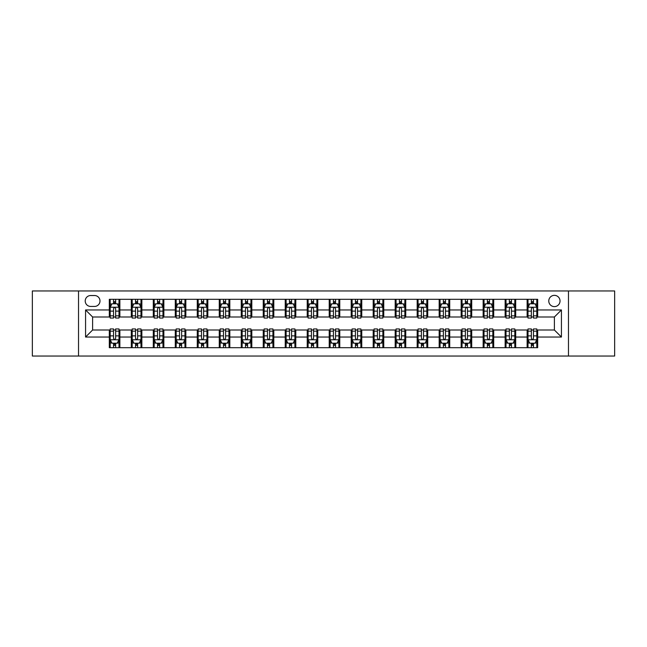 <?xml version="1.0" encoding="UTF-8"?>
<svg xmlns="http://www.w3.org/2000/svg" width="647" height="647" viewBox="0 0 647 647"><rect width="100%" height="100%" fill="white"/><g stroke="black" fill="none" stroke-linecap="round" stroke-linejoin="round"><path stroke-width="0.97" d="M554.398 295.356A5.629 5.629 0 0 0 548.769 300.984A5.629 5.629 0 0 0 554.398 306.613A5.629 5.629 0 0 0 560.027 300.984A5.629 5.629 0 0 0 554.398 295.356M568.47 356.044L614.65 356.044L614.65 290.956L568.47 290.956L568.47 356.044L78.53 356.044L78.53 290.956L32.35 290.956L32.35 356.044L78.53 356.044M90.669 306.435L94.535 306.435A5.451 5.451 0 0 0 99.994 300.984A5.451 5.451 0 0 0 94.535 295.525L90.669 295.525A5.451 5.451 0 0 0 85.218 300.984A5.451 5.451 0 0 0 90.669 306.435M568.47 290.956L78.53 290.956M109.319 337.047L85.566 337.047L85.566 309.953L109.319 309.953L109.319 316.99L92.602 316.99L92.602 330.01L109.319 330.01L109.319 347.69L537.681 347.69L537.681 330.01L554.398 330.01L554.398 316.99L537.681 316.99L537.681 309.953L561.434 309.953L561.434 337.047L537.681 337.047M537.681 309.953L537.681 299.31L109.319 299.31L109.319 309.953M527.127 299.31L527.127 316.99L528.009 316.99M531.349 316.99L533.46 316.99M536.808 316.99L537.681 316.99M527.127 316.99L514.818 316.99M505.137 299.31L505.137 316.99L506.019 316.99M509.359 316.99L511.47 316.99M505.137 316.99L492.828 316.99M483.147 299.31L483.147 316.99L484.029 316.99M487.369 316.99L489.48 316.99M483.147 316.99L470.838 316.99M461.157 299.31L461.157 316.99L462.039 316.99M465.379 316.99L467.49 316.99M461.157 316.99L448.84 316.99M439.167 299.31L439.167 316.99L440.049 316.99M443.389 316.99L445.5 316.99M439.167 316.99L426.85 316.99M417.178 299.31L417.178 316.99L418.059 316.99M421.399 316.99L423.51 316.99M417.178 316.99L404.86 316.99M395.188 299.31L395.188 316.99L396.069 316.99M399.409 316.99L401.52 316.99M395.188 316.99L382.87 316.99M373.198 299.31L373.198 316.99L374.079 316.99M377.419 316.99L379.53 316.99M373.198 316.99L360.88 316.99M351.208 299.31L351.208 316.99L352.089 316.99M355.429 316.99L357.54 316.99M351.208 316.99L338.891 316.99M329.218 299.31L329.218 316.99L330.099 316.99M333.44 316.99L335.55 316.99M329.218 316.99L316.901 316.99M307.228 299.31L307.228 316.99L308.109 316.99M311.45 316.99L313.56 316.99M307.228 316.99L294.911 316.99M285.238 299.31L285.238 316.99L286.12 316.99M289.46 316.99L291.571 316.99M285.238 316.99L272.921 316.99M263.248 299.31L263.248 316.99L264.13 316.99M267.47 316.99L269.581 316.99M263.248 316.99L250.931 316.99M241.258 299.31L241.258 316.99L242.14 316.99M245.48 316.99L247.591 316.99M241.258 316.99L228.941 316.99M219.268 299.31L219.268 316.99L220.15 316.99M223.49 316.99L225.601 316.99M219.268 316.99L206.951 316.99M197.278 299.31L197.278 316.99L198.16 316.99M201.5 316.99L203.611 316.99M197.278 316.99L184.961 316.99M175.288 299.31L175.288 316.99L176.162 316.99M179.51 316.99L181.621 316.99M175.288 316.99L162.971 316.99M153.299 299.31L153.299 316.99L154.172 316.99M157.52 316.99L159.631 316.99M153.299 316.99L140.981 316.99M131.309 299.31L131.309 316.99L132.182 316.99M135.53 316.99L137.641 316.99M131.309 316.99L118.991 316.99M109.319 316.99L110.192 316.99M113.54 316.99L115.651 316.99M109.319 330.01L110.192 330.01M113.54 330.01L115.651 330.01M118.991 330.01L119.873 330.01L119.873 347.69M132.182 330.01L119.873 330.01M135.53 330.01L137.641 330.01M140.981 330.01L141.863 330.01L141.863 347.69M154.172 330.01L141.863 330.01M157.52 330.01L159.631 330.01M162.971 330.01L163.853 330.01L163.853 347.69M176.162 330.01L163.853 330.01M179.51 330.01L181.621 330.01M184.961 330.01L185.843 330.01L185.843 347.69M198.16 330.01L185.843 330.01M201.5 330.01L203.611 330.01M206.951 330.01L207.833 330.01L207.833 347.69M220.15 330.01L207.833 330.01M223.49 330.01L225.601 330.01M228.941 330.01L229.822 330.01L229.822 347.69M242.14 330.01L229.822 330.01M245.48 330.01L247.591 330.01M250.931 330.01L251.812 330.01L251.812 347.69M264.13 330.01L251.812 330.01M267.47 330.01L269.581 330.01M272.921 330.01L273.802 330.01L273.802 347.69M286.12 330.01L273.802 330.01M289.46 330.01L291.571 330.01M294.911 330.01L295.792 330.01L295.792 347.69M308.109 330.01L295.792 330.01M311.45 330.01L313.56 330.01M316.901 330.01L317.782 330.01L317.782 347.69M330.099 330.01L317.782 330.01M333.44 330.01L335.55 330.01M338.891 330.01L339.772 330.01L339.772 347.69M352.089 330.01L339.772 330.01M355.429 330.01L357.54 330.01M360.88 330.01L361.762 330.01L361.762 347.69M374.079 330.01L361.762 330.01M377.419 330.01L379.53 330.01M382.87 330.01L383.752 330.01L383.752 347.69M396.069 330.01L383.752 330.01M399.409 330.01L401.52 330.01M404.86 330.01L405.742 330.01L405.742 347.69M418.059 330.01L405.742 330.01M421.399 330.01L423.51 330.01M426.85 330.01L427.732 330.01L427.732 347.69M440.049 330.01L427.732 330.01M443.389 330.01L445.5 330.01M448.84 330.01L449.722 330.01L449.722 347.69M462.039 330.01L449.722 330.01M465.379 330.01L467.49 330.01M470.838 330.01L471.712 330.01L471.712 347.69M484.029 330.01L471.712 330.01M487.369 330.01L489.48 330.01M492.828 330.01L493.701 330.01L493.701 347.69M506.019 330.01L493.701 330.01M509.359 330.01L511.47 330.01M514.818 330.01L515.691 330.01L515.691 347.69M528.009 330.01L515.691 330.01M531.349 330.01L533.46 330.01M536.808 330.01L537.681 330.01M119.873 299.31L119.873 316.99M109.319 303.71L110.192 303.71M113.54 303.71L115.651 303.71M118.991 303.71L119.873 303.71M109.319 343.29L110.192 343.29M113.54 343.29L115.651 343.29M118.991 343.29L119.873 343.29M131.309 330.01L131.309 347.69M141.863 299.31L141.863 316.99M131.309 303.71L132.182 303.71M135.53 303.71L137.641 303.71M140.981 303.71L141.863 303.71M131.309 343.29L132.182 343.29M135.53 343.29L137.641 343.29M140.981 343.29L141.863 343.29M153.299 330.01L153.299 347.69M153.299 343.29L154.172 343.29M157.52 343.29L159.631 343.29M162.971 343.29L163.853 343.29M163.853 299.31L163.853 316.99M153.299 303.71L154.172 303.71M157.52 303.71L159.631 303.71M162.971 303.71L163.853 303.71M175.288 330.01L175.288 347.69M175.288 343.29L176.162 343.29M179.51 343.29L181.621 343.29M184.961 343.29L185.843 343.29M185.843 299.31L185.843 316.99M175.288 303.71L176.162 303.71M179.51 303.71L181.621 303.71M184.961 303.71L185.843 303.71M197.278 330.01L197.278 347.69M197.278 343.29L198.16 343.29M201.5 343.29L203.611 343.29M206.951 343.29L207.833 343.29M207.833 299.31L207.833 316.99M197.278 303.71L198.16 303.71M201.5 303.71L203.611 303.71M206.951 303.71L207.833 303.71M219.268 330.01L219.268 347.69M219.268 343.29L220.15 343.29M223.49 343.29L225.601 343.29M228.941 343.29L229.822 343.29M229.822 299.31L229.822 316.99M219.268 303.71L220.15 303.71M223.49 303.71L225.601 303.71M228.941 303.71L229.822 303.71M241.258 330.01L241.258 347.69M241.258 343.29L242.14 343.29M245.48 343.29L247.591 343.29M250.931 343.29L251.812 343.29M251.812 299.31L251.812 316.99M241.258 303.71L242.14 303.71M245.48 303.71L247.591 303.71M250.931 303.71L251.812 303.71M263.248 330.01L263.248 347.69M263.248 343.29L264.13 343.29M267.47 343.29L269.581 343.29M272.921 343.29L273.802 343.29M273.802 299.31L273.802 316.99M263.248 303.71L264.13 303.71M267.47 303.71L269.581 303.71M272.921 303.71L273.802 303.71M285.238 330.01L285.238 347.69M285.238 343.29L286.12 343.29M289.46 343.29L291.571 343.29M294.911 343.29L295.792 343.29M295.792 299.31L295.792 316.99M285.238 303.71L286.12 303.71M289.46 303.71L291.571 303.71M294.911 303.71L295.792 303.71M307.228 330.01L307.228 347.69M307.228 343.29L308.109 343.29M311.45 343.29L313.56 343.29M316.901 343.29L317.782 343.29M317.782 299.31L317.782 316.99M307.228 303.71L308.109 303.71M311.45 303.71L313.56 303.71M316.901 303.71L317.782 303.71M329.218 330.01L329.218 347.69M329.218 343.29L330.099 343.29M333.44 343.29L335.55 343.29M338.891 343.29L339.772 343.29M339.772 299.31L339.772 316.99M329.218 303.71L330.099 303.71M333.44 303.71L335.55 303.71M338.891 303.71L339.772 303.71M351.208 330.01L351.208 347.69M351.208 343.29L352.089 343.29M355.429 343.29L357.54 343.29M360.88 343.29L361.762 343.29M361.762 299.31L361.762 316.99M351.208 303.71L352.089 303.71M355.429 303.71L357.54 303.71M360.88 303.71L361.762 303.71M373.198 330.01L373.198 347.69M373.198 343.29L374.079 343.29M377.419 343.29L379.53 343.29M382.87 343.29L383.752 343.29M383.752 299.31L383.752 316.99M373.198 303.71L374.079 303.71M377.419 303.71L379.53 303.71M382.87 303.71L383.752 303.71M395.188 330.01L395.188 347.69M395.188 343.29L396.069 343.29M399.409 343.29L401.52 343.29M404.86 343.29L405.742 343.29M405.742 299.31L405.742 316.99M395.188 303.71L396.069 303.71M399.409 303.71L401.52 303.71M404.86 303.71L405.742 303.71M417.178 330.01L417.178 347.69M417.178 343.29L418.059 343.29M421.399 343.29L423.51 343.29M426.85 343.29L427.732 343.29M427.732 299.31L427.732 316.99M417.178 303.71L418.059 303.71M421.399 303.71L423.51 303.71M426.85 303.71L427.732 303.71M439.167 330.01L439.167 347.69M439.167 343.29L440.049 343.29M443.389 343.29L445.5 343.29M448.84 343.29L449.722 343.29M449.722 299.31L449.722 316.99M439.167 303.71L440.049 303.71M443.389 303.71L445.5 303.71M448.84 303.71L449.722 303.71M461.157 330.01L461.157 347.69M461.157 343.29L462.039 343.29M465.379 343.29L467.49 343.29M470.838 343.29L471.712 343.29M471.712 299.31L471.712 316.99M461.157 303.71L462.039 303.71M465.379 303.71L467.49 303.71M470.838 303.71L471.712 303.71M483.147 330.01L483.147 347.69M483.147 343.29L484.029 343.29M487.369 343.29L489.48 343.29M492.828 343.29L493.701 343.29M493.701 299.31L493.701 316.99M483.147 303.71L484.029 303.71M487.369 303.71L489.48 303.71M492.828 303.71L493.701 303.71M505.137 330.01L505.137 347.69M505.137 343.29L506.019 343.29M509.359 343.29L511.47 343.29M514.818 343.29L515.691 343.29M515.691 299.31L515.691 316.99M505.137 303.71L506.019 303.71M509.359 303.71L511.47 303.71M514.818 303.71L515.691 303.71M527.127 330.01L527.127 347.69M527.127 343.29L528.009 343.29M531.349 343.29L533.46 343.29M536.808 343.29L537.681 343.29M527.127 303.71L528.009 303.71M531.349 303.71L533.46 303.71M536.808 303.71L537.681 303.71M92.602 316.99L85.566 309.953M92.602 330.01L85.566 337.047M561.434 309.953L554.398 316.99M561.434 337.047L554.398 330.01M115.651 301.599L113.54 301.599M118.991 315.841L115.651 315.841L115.651 318.049L118.991 318.049L118.991 307.317L117.228 303.799L111.955 303.799L110.192 307.317L110.192 318.049L113.54 318.049L113.54 315.841L110.192 315.841M110.192 307.317L110.192 299.31M118.991 307.317L118.991 299.31M113.54 303.799L113.54 299.31M115.651 299.31L115.651 303.799M115.651 315.841L115.651 308.635C114.948 307.276 114.244 307.276 113.54 308.635L113.54 315.841M113.54 345.401L115.651 345.401M110.192 331.159L113.54 331.159L113.54 328.951L110.192 328.951L110.192 339.683L111.955 343.201L117.228 343.201L118.991 339.683L118.991 328.951L115.651 328.951L115.651 331.159L118.991 331.159M118.991 339.683L118.991 347.69M110.192 339.683L110.192 347.69M115.651 343.201L115.651 347.69M113.54 347.69L113.54 343.201M113.54 331.159L113.54 338.365C114.244 339.724 114.948 339.724 115.651 338.365L115.651 331.159M137.641 301.599L135.53 301.599M140.981 315.841L137.641 315.841L137.641 318.049L140.981 318.049L140.981 307.317L139.226 303.799L133.945 303.799L132.182 307.317L132.182 318.049L135.53 318.049L135.53 315.841L132.182 315.841M132.182 307.317L132.182 299.31M140.981 307.317L140.981 299.31M135.53 303.799L135.53 299.31M137.641 299.31L137.641 303.799M137.641 315.841L137.641 308.635C136.938 307.276 136.234 307.276 135.53 308.635L135.53 315.841M159.631 301.599L157.52 301.599M162.971 315.841L159.631 315.841L159.631 318.049L162.971 318.049L162.971 307.317L161.216 303.799L155.935 303.799L154.172 307.317L154.172 318.049L157.52 318.049L157.52 315.841L154.172 315.841M154.172 307.317L154.172 299.31M162.971 307.317L162.971 299.31M157.52 303.799L157.52 299.31M159.631 299.31L159.631 303.799M159.631 315.841L159.631 308.635C158.927 307.276 158.224 307.276 157.52 308.635L157.52 315.841M181.621 301.599L179.51 301.599M184.961 315.841L181.621 315.841L181.621 318.049L184.961 318.049L184.961 307.317L183.206 303.799L177.925 303.799L176.162 307.317L176.162 318.049L179.51 318.049L179.51 315.841L176.162 315.841M176.162 307.317L176.162 299.31M184.961 307.317L184.961 299.31M179.51 303.799L179.51 299.31M181.621 299.31L181.621 303.799M181.621 315.841L181.621 308.635C180.917 307.276 180.214 307.276 179.51 308.635L179.51 315.841M135.53 345.401L137.641 345.401M132.182 331.159L135.53 331.159L135.53 328.951L132.182 328.951L132.182 339.683L133.945 343.201L139.226 343.201L140.981 339.683L140.981 328.951L137.641 328.951L137.641 331.159L140.981 331.159M140.981 339.683L140.981 347.69M132.182 339.683L132.182 347.69M137.641 343.201L137.641 347.69M135.53 347.69L135.53 343.201M135.53 331.159L135.53 338.365C136.234 339.724 136.938 339.724 137.641 338.365L137.641 331.159M157.52 345.401L159.631 345.401M154.172 331.159L157.52 331.159L157.52 328.951L154.172 328.951L154.172 339.683L155.935 343.201L161.216 343.201L162.971 339.683L162.971 328.951L159.631 328.951L159.631 331.159L162.971 331.159M162.971 339.683L162.971 347.69M154.172 339.683L154.172 347.69M159.631 343.201L159.631 347.69M157.52 347.69L157.52 343.201M157.52 331.159L157.52 338.365C158.224 339.724 158.927 339.724 159.631 338.365L159.631 331.159M179.51 345.401L181.621 345.401M176.162 331.159L179.51 331.159L179.51 328.951L176.162 328.951L176.162 339.683L177.925 343.201L183.206 343.201L184.961 339.683L184.961 328.951L181.621 328.951L181.621 331.159L184.961 331.159M184.961 339.683L184.961 347.69M176.162 339.683L176.162 347.69M181.621 343.201L181.621 347.69M179.51 347.69L179.51 343.201M179.51 331.159L179.51 338.365C180.214 339.724 180.917 339.724 181.621 338.365L181.621 331.159M203.611 301.599L201.5 301.599M206.951 315.841L203.611 315.841L203.611 318.049L206.951 318.049L206.951 307.317L205.196 303.799L199.915 303.799L198.16 307.317L198.16 318.049L201.5 318.049L201.5 315.841L198.16 315.841M198.16 307.317L198.16 299.31M206.951 307.317L206.951 299.31M201.5 303.799L201.5 299.31M203.611 299.31L203.611 303.799M203.611 315.841L203.611 308.635C202.907 307.276 202.204 307.276 201.5 308.635L201.5 315.841M201.5 345.401L203.611 345.401M198.16 331.159L201.5 331.159L201.5 328.951L198.16 328.951L198.16 339.683L199.915 343.201L205.196 343.201L206.951 339.683L206.951 328.951L203.611 328.951L203.611 331.159L206.951 331.159M206.951 339.683L206.951 347.69M198.16 339.683L198.16 347.69M203.611 343.201L203.611 347.69M201.5 347.69L201.5 343.201M201.5 331.159L201.5 338.365C202.204 339.724 202.907 339.724 203.611 338.365L203.611 331.159M225.601 301.599L223.49 301.599M228.941 315.841L225.601 315.841L225.601 318.049L228.941 318.049L228.941 307.317L227.186 303.799L221.905 303.799L220.15 307.317L220.15 318.049L223.49 318.049L223.49 315.841L220.15 315.841M220.15 307.317L220.15 299.31M228.941 307.317L228.941 299.31M223.49 303.799L223.49 299.31M225.601 299.31L225.601 303.799M225.601 315.841L225.601 308.635C224.897 307.276 224.194 307.276 223.49 308.635L223.49 315.841M247.591 301.599L245.48 301.599M250.931 315.841L247.591 315.841L247.591 318.049L250.931 318.049L250.931 307.317L249.176 303.799L243.895 303.799L242.14 307.317L242.14 318.049L245.48 318.049L245.48 315.841L242.14 315.841M242.14 307.317L242.14 299.31M250.931 307.317L250.931 299.31M245.48 303.799L245.48 299.31M247.591 299.31L247.591 303.799M247.591 315.841L247.591 308.635C246.887 307.276 246.183 307.276 245.48 308.635L245.48 315.841M269.581 301.599L267.47 301.599M272.921 315.841L269.581 315.841L269.581 318.049L272.921 318.049L272.921 307.317L271.166 303.799L265.885 303.799L264.13 307.317L264.13 318.049L267.47 318.049L267.47 315.841L264.13 315.841M264.13 307.317L264.13 299.31M272.921 307.317L272.921 299.31M267.47 303.799L267.47 299.31M269.581 299.31L269.581 303.799M269.581 315.841L269.581 308.635C268.877 307.276 268.173 307.276 267.47 308.635L267.47 315.841M291.571 301.599L289.46 301.599M294.911 315.841L291.571 315.841L291.571 318.049L294.911 318.049L294.911 307.317L293.156 303.799L287.875 303.799L286.12 307.317L286.12 318.049L289.46 318.049L289.46 315.841L286.12 315.841M286.12 307.317L286.12 299.31M294.911 307.317L294.911 299.31M289.46 303.799L289.46 299.31M291.571 299.31L291.571 303.799M291.571 315.841L291.571 308.635C290.867 307.276 290.163 307.276 289.46 308.635L289.46 315.841M313.56 301.599L311.45 301.599M316.901 315.841L313.56 315.841L313.56 318.049L316.901 318.049L316.901 307.317L315.146 303.799L309.864 303.799L308.109 307.317L308.109 318.049L311.45 318.049L311.45 315.841L308.109 315.841M308.109 307.317L308.109 299.31M316.901 307.317L316.901 299.31M311.45 303.799L311.45 299.31M313.56 299.31L313.56 303.799M313.56 315.841L313.56 308.635C312.857 307.276 312.153 307.276 311.45 308.635L311.45 315.841M223.49 345.401L225.601 345.401M220.15 331.159L223.49 331.159L223.49 328.951L220.15 328.951L220.15 339.683L221.905 343.201L227.186 343.201L228.941 339.683L228.941 328.951L225.601 328.951L225.601 331.159L228.941 331.159M228.941 339.683L228.941 347.69M220.15 339.683L220.15 347.69M225.601 343.201L225.601 347.69M223.49 347.69L223.49 343.201M223.49 331.159L223.49 338.365C224.194 339.724 224.897 339.724 225.601 338.365L225.601 331.159M245.48 345.401L247.591 345.401M242.14 331.159L245.48 331.159L245.48 328.951L242.14 328.951L242.14 339.683L243.895 343.201L249.176 343.201L250.931 339.683L250.931 328.951L247.591 328.951L247.591 331.159L250.931 331.159M250.931 339.683L250.931 347.69M242.14 339.683L242.14 347.69M247.591 343.201L247.591 347.69M245.48 347.69L245.48 343.201M245.48 331.159L245.48 338.365C246.183 339.724 246.887 339.724 247.591 338.365L247.591 331.159M267.47 345.401L269.581 345.401M264.13 331.159L267.47 331.159L267.47 328.951L264.13 328.951L264.13 339.683L265.885 343.201L271.166 343.201L272.921 339.683L272.921 328.951L269.581 328.951L269.581 331.159L272.921 331.159M272.921 339.683L272.921 347.69M264.13 339.683L264.13 347.69M269.581 343.201L269.581 347.69M267.47 347.69L267.47 343.201M267.47 331.159L267.47 338.365C268.173 339.724 268.877 339.724 269.581 338.365L269.581 331.159M289.46 345.401L291.571 345.401M286.12 331.159L289.46 331.159L289.46 328.951L286.12 328.951L286.12 339.683L287.875 343.201L293.156 343.201L294.911 339.683L294.911 328.951L291.571 328.951L291.571 331.159L294.911 331.159M294.911 339.683L294.911 347.69M286.12 339.683L286.12 347.69M291.571 343.201L291.571 347.69M289.46 347.69L289.46 343.201M289.46 331.159L289.46 338.365C290.163 339.724 290.867 339.724 291.571 338.365L291.571 331.159M311.45 345.401L313.56 345.401M308.109 331.159L311.45 331.159L311.45 328.951L308.109 328.951L308.109 339.683L309.864 343.201L315.146 343.201L316.901 339.683L316.901 328.951L313.56 328.951L313.56 331.159L316.901 331.159M316.901 339.683L316.901 347.69M308.109 339.683L308.109 347.69M313.56 343.201L313.56 347.69M311.45 347.69L311.45 343.201M311.45 331.159L311.45 338.365C312.153 339.724 312.857 339.724 313.56 338.365L313.56 331.159M335.55 301.599L333.44 301.599M338.891 315.841L335.55 315.841L335.55 318.049L338.891 318.049L338.891 307.317L337.136 303.799L331.854 303.799L330.099 307.317L330.099 318.049L333.44 318.049L333.44 315.841L330.099 315.841M330.099 307.317L330.099 299.31M338.891 307.317L338.891 299.31M333.44 303.799L333.44 299.31M335.55 299.31L335.55 303.799M335.55 315.841L335.55 308.635C334.847 307.276 334.143 307.276 333.44 308.635L333.44 315.841M333.44 345.401L335.55 345.401M330.099 331.159L333.44 331.159L333.44 328.951L330.099 328.951L330.099 339.683L331.854 343.201L337.136 343.201L338.891 339.683L338.891 328.951L335.55 328.951L335.55 331.159L338.891 331.159M338.891 339.683L338.891 347.69M330.099 339.683L330.099 347.69M335.55 343.201L335.55 347.69M333.44 347.69L333.44 343.201M333.44 331.159L333.44 338.365C334.143 339.724 334.847 339.724 335.55 338.365L335.55 331.159M357.54 301.599L355.429 301.599M360.88 315.841L357.54 315.841L357.54 318.049L360.88 318.049L360.88 307.317L359.125 303.799L353.844 303.799L352.089 307.317L352.089 318.049L355.429 318.049L355.429 315.841L352.089 315.841M352.089 307.317L352.089 299.31M360.88 307.317L360.88 299.31M355.429 303.799L355.429 299.31M357.54 299.31L357.54 303.799M357.54 315.841L357.54 308.635C356.837 307.276 356.133 307.276 355.429 308.635L355.429 315.841M355.429 345.401L357.54 345.401M352.089 331.159L355.429 331.159L355.429 328.951L352.089 328.951L352.089 339.683L353.844 343.201L359.125 343.201L360.88 339.683L360.88 328.951L357.54 328.951L357.54 331.159L360.88 331.159M360.88 339.683L360.88 347.69M352.089 339.683L352.089 347.69M357.54 343.201L357.54 347.69M355.429 347.69L355.429 343.201M355.429 331.159L355.429 338.365C356.133 339.724 356.837 339.724 357.54 338.365L357.54 331.159M379.53 301.599L377.419 301.599M382.87 315.841L379.53 315.841L379.53 318.049L382.87 318.049L382.87 307.317L381.115 303.799L375.834 303.799L374.079 307.317L374.079 318.049L377.419 318.049L377.419 315.841L374.079 315.841M374.079 307.317L374.079 299.31M382.87 307.317L382.87 299.31M377.419 303.799L377.419 299.31M379.53 299.31L379.53 303.799M379.53 315.841L379.53 308.635C378.827 307.276 378.123 307.276 377.419 308.635L377.419 315.841M377.419 345.401L379.53 345.401M374.079 331.159L377.419 331.159L377.419 328.951L374.079 328.951L374.079 339.683L375.834 343.201L381.115 343.201L382.87 339.683L382.87 328.951L379.53 328.951L379.53 331.159L382.87 331.159M382.87 339.683L382.87 347.69M374.079 339.683L374.079 347.69M379.53 343.201L379.53 347.69M377.419 347.69L377.419 343.201M377.419 331.159L377.419 338.365C378.123 339.724 378.827 339.724 379.53 338.365L379.53 331.159M401.52 301.599L399.409 301.599M404.86 315.841L401.52 315.841L401.52 318.049L404.86 318.049L404.86 307.317L403.105 303.799L397.824 303.799L396.069 307.317L396.069 318.049L399.409 318.049L399.409 315.841L396.069 315.841M396.069 307.317L396.069 299.31M404.86 307.317L404.86 299.31M399.409 303.799L399.409 299.31M401.52 299.31L401.52 303.799M401.52 315.841L401.52 308.635C400.817 307.276 400.113 307.276 399.409 308.635L399.409 315.841M399.409 345.401L401.52 345.401M396.069 331.159L399.409 331.159L399.409 328.951L396.069 328.951L396.069 339.683L397.824 343.201L403.105 343.201L404.86 339.683L404.86 328.951L401.52 328.951L401.52 331.159L404.86 331.159M404.86 339.683L404.86 347.69M396.069 339.683L396.069 347.69M401.52 343.201L401.52 347.69M399.409 347.69L399.409 343.201M399.409 331.159L399.409 338.365C400.113 339.724 400.817 339.724 401.52 338.365L401.52 331.159M423.51 301.599L421.399 301.599M426.85 315.841L423.51 315.841L423.51 318.049L426.85 318.049L426.85 307.317L425.095 303.799L419.814 303.799L418.059 307.317L418.059 318.049L421.399 318.049L421.399 315.841L418.059 315.841M418.059 307.317L418.059 299.31M426.85 307.317L426.85 299.31M421.399 303.799L421.399 299.31M423.51 299.31L423.51 303.799M423.51 315.841L423.51 308.635C422.806 307.276 422.103 307.276 421.399 308.635L421.399 315.841M421.399 345.401L423.51 345.401M418.059 331.159L421.399 331.159L421.399 328.951L418.059 328.951L418.059 339.683L419.814 343.201L425.095 343.201L426.85 339.683L426.85 328.951L423.51 328.951L423.51 331.159L426.85 331.159M426.85 339.683L426.85 347.69M418.059 339.683L418.059 347.69M423.51 343.201L423.51 347.69M421.399 347.69L421.399 343.201M421.399 331.159L421.399 338.365C422.103 339.724 422.806 339.724 423.51 338.365L423.51 331.159M445.5 301.599L443.389 301.599M448.84 315.841L445.5 315.841L445.5 318.049L448.84 318.049L448.84 307.317L447.085 303.799L441.804 303.799L440.049 307.317L440.049 318.049L443.389 318.049L443.389 315.841L440.049 315.841M440.049 307.317L440.049 299.31M448.84 307.317L448.84 299.31M443.389 303.799L443.389 299.31M445.5 299.31L445.5 303.799M445.5 315.841L445.5 308.635C444.796 307.276 444.093 307.276 443.389 308.635L443.389 315.841M443.389 345.401L445.5 345.401M440.049 331.159L443.389 331.159L443.389 328.951L440.049 328.951L440.049 339.683L441.804 343.201L447.085 343.201L448.84 339.683L448.84 328.951L445.5 328.951L445.5 331.159L448.84 331.159M448.84 339.683L448.84 347.69M440.049 339.683L440.049 347.69M445.5 343.201L445.5 347.69M443.389 347.69L443.389 343.201M443.389 331.159L443.389 338.365C444.093 339.724 444.796 339.724 445.5 338.365L445.5 331.159M465.379 345.401L467.49 345.401M462.039 331.159L465.379 331.159L465.379 328.951L462.039 328.951L462.039 339.683L463.794 343.201L469.075 343.201L470.838 339.683L470.838 328.951L467.49 328.951L467.49 331.159L470.838 331.159M470.838 339.683L470.838 347.69M462.039 339.683L462.039 347.69M467.49 343.201L467.49 347.69M465.379 347.69L465.379 343.201M465.379 331.159L465.379 338.365C466.083 339.724 466.786 339.724 467.49 338.365L467.49 331.159M467.49 301.599L465.379 301.599M470.838 315.841L467.49 315.841L467.49 318.049L470.838 318.049L470.838 307.317L469.075 303.799L463.794 303.799L462.039 307.317L462.039 318.049L465.379 318.049L465.379 315.841L462.039 315.841M462.039 307.317L462.039 299.31M470.838 307.317L470.838 299.31M465.379 303.799L465.379 299.31M467.49 299.31L467.49 303.799M467.49 315.841L467.49 308.635C466.786 307.276 466.083 307.276 465.379 308.635L465.379 315.841M489.48 301.599L487.369 301.599M492.828 315.841L489.48 315.841L489.48 318.049L492.828 318.049L492.828 307.317L491.065 303.799L485.784 303.799L484.029 307.317L484.029 318.049L487.369 318.049L487.369 315.841L484.029 315.841M484.029 307.317L484.029 299.31M492.828 307.317L492.828 299.31M487.369 303.799L487.369 299.31M489.48 299.31L489.48 303.799M489.48 315.841L489.48 308.635C488.776 307.276 488.073 307.276 487.369 308.635L487.369 315.841M487.369 345.401L489.48 345.401M484.029 331.159L487.369 331.159L487.369 328.951L484.029 328.951L484.029 339.683L485.784 343.201L491.065 343.201L492.828 339.683L492.828 328.951L489.48 328.951L489.48 331.159L492.828 331.159M492.828 339.683L492.828 347.69M484.029 339.683L484.029 347.69M489.48 343.201L489.48 347.69M487.369 347.69L487.369 343.201M487.369 331.159L487.369 338.365C488.073 339.724 488.776 339.724 489.48 338.365L489.48 331.159M511.47 301.599L509.359 301.599M514.818 315.841L511.47 315.841L511.47 318.049L514.818 318.049L514.818 307.317L513.055 303.799L507.774 303.799L506.019 307.317L506.019 318.049L509.359 318.049L509.359 315.841L506.019 315.841M506.019 307.317L506.019 299.31M514.818 307.317L514.818 299.31M509.359 303.799L509.359 299.31M511.47 299.31L511.47 303.799M511.47 315.841L511.47 308.635C510.766 307.276 510.062 307.276 509.359 308.635L509.359 315.841M509.359 345.401L511.47 345.401M506.019 331.159L509.359 331.159L509.359 328.951L506.019 328.951L506.019 339.683L507.774 343.201L513.055 343.201L514.818 339.683L514.818 328.951L511.47 328.951L511.47 331.159L514.818 331.159M514.818 339.683L514.818 347.69M506.019 339.683L506.019 347.69M511.47 343.201L511.47 347.69M509.359 347.69L509.359 343.201M509.359 331.159L509.359 338.365C510.062 339.724 510.766 339.724 511.47 338.365L511.47 331.159M533.46 301.599L531.349 301.599M536.808 315.841L533.46 315.841L533.46 318.049L536.808 318.049L536.808 307.317L535.045 303.799L529.772 303.799L528.009 307.317L528.009 318.049L531.349 318.049L531.349 315.841L528.009 315.841M528.009 307.317L528.009 299.31M536.808 307.317L536.808 299.31M531.349 303.799L531.349 299.31M533.46 299.31L533.46 303.799M533.46 315.841L533.46 308.635C532.756 307.276 532.052 307.276 531.349 308.635L531.349 315.841M531.349 345.401L533.46 345.401M528.009 331.159L531.349 331.159L531.349 328.951L528.009 328.951L528.009 339.683L529.772 343.201L535.045 343.201L536.808 339.683L536.808 328.951L533.46 328.951L533.46 331.159L536.808 331.159M536.808 339.683L536.808 347.69M528.009 339.683L528.009 347.69M533.46 343.201L533.46 347.69M531.349 347.69L531.349 343.201M531.349 331.159L531.349 338.365C532.052 339.724 532.756 339.724 533.46 338.365L533.46 331.159M131.309 337.047L119.873 337.047M131.309 309.953L119.873 309.953M153.299 309.953L141.863 309.953M153.299 337.047L141.863 337.047M175.288 309.953L163.853 309.953M175.288 337.047L163.853 337.047M197.278 309.953L185.843 309.953M197.278 337.047L185.843 337.047M219.268 309.953L207.833 309.953M219.268 337.047L207.833 337.047M241.258 309.953L229.822 309.953M241.258 337.047L229.822 337.047M263.248 309.953L251.812 309.953M263.248 337.047L251.812 337.047M285.238 309.953L273.802 309.953M285.238 337.047L273.802 337.047M307.228 309.953L295.792 309.953M307.228 337.047L295.792 337.047M329.218 309.953L317.782 309.953M329.218 337.047L317.782 337.047M351.208 309.953L339.772 309.953M351.208 337.047L339.772 337.047M373.198 309.953L361.762 309.953M373.198 337.047L361.762 337.047M395.188 309.953L383.752 309.953M395.188 337.047L383.752 337.047M417.178 309.953L405.742 309.953M417.178 337.047L405.742 337.047M439.167 309.953L427.732 309.953M439.167 337.047L427.732 337.047M461.157 309.953L449.722 309.953M461.157 337.047L449.722 337.047M483.147 309.953L471.712 309.953M483.147 337.047L471.712 337.047M505.137 309.953L493.701 309.953M505.137 337.047L493.701 337.047M527.127 309.953L515.691 309.953M527.127 337.047L515.691 337.047M118.951 307.228L110.241 307.228M110.192 304.009L111.85 304.009M117.342 304.009L118.991 304.009M113.54 311.126L110.192 311.126M118.991 311.126L115.651 311.126M115.651 302.715L113.54 302.715M110.241 339.772L118.951 339.772M118.991 342.991L117.342 342.991M111.85 342.991L110.192 342.991M115.651 335.874L118.991 335.874M110.192 335.874L113.54 335.874M113.54 344.285L115.651 344.285M140.941 307.228L132.231 307.228M132.182 304.009L133.84 304.009M139.331 304.009L140.981 304.009M135.53 311.126L132.182 311.126M140.981 311.126L137.641 311.126M137.641 302.715L135.53 302.715M162.931 307.228L154.221 307.228M154.172 304.009L155.83 304.009M161.321 304.009L162.971 304.009M157.52 311.126L154.172 311.126M162.971 311.126L159.631 311.126M159.631 302.715L157.52 302.715M184.921 307.228L176.21 307.228M176.162 304.009L177.82 304.009M183.311 304.009L184.961 304.009M179.51 311.126L176.162 311.126M184.961 311.126L181.621 311.126M181.621 302.715L179.51 302.715M132.231 339.772L140.941 339.772M140.981 342.991L139.331 342.991M133.84 342.991L132.182 342.991M137.641 335.874L140.981 335.874M132.182 335.874L135.53 335.874M135.53 344.285L137.641 344.285M154.221 339.772L162.931 339.772M162.971 342.991L161.321 342.991M155.83 342.991L154.172 342.991M159.631 335.874L162.971 335.874M154.172 335.874L157.52 335.874M157.52 344.285L159.631 344.285M176.21 339.772L184.921 339.772M184.961 342.991L183.311 342.991M177.82 342.991L176.162 342.991M181.621 335.874L184.961 335.874M176.162 335.874L179.51 335.874M179.51 344.285L181.621 344.285M206.911 307.228L198.2 307.228M198.16 304.009L199.81 304.009M205.301 304.009L206.951 304.009M201.5 311.126L198.16 311.126M206.951 311.126L203.611 311.126M203.611 302.715L201.5 302.715M198.2 339.772L206.911 339.772M206.951 342.991L205.301 342.991M199.81 342.991L198.16 342.991M203.611 335.874L206.951 335.874M198.16 335.874L201.5 335.874M201.5 344.285L203.611 344.285M228.901 307.228L220.19 307.228M220.15 304.009L221.8 304.009M227.291 304.009L228.941 304.009M223.49 311.126L220.15 311.126M228.941 311.126L225.601 311.126M225.601 302.715L223.49 302.715M250.89 307.228L242.18 307.228M242.14 304.009L243.79 304.009M249.281 304.009L250.931 304.009M245.48 311.126L242.14 311.126M250.931 311.126L247.591 311.126M247.591 302.715L245.48 302.715M272.88 307.228L264.17 307.228M264.13 304.009L265.78 304.009M271.271 304.009L272.921 304.009M267.47 311.126L264.13 311.126M272.921 311.126L269.581 311.126M269.581 302.715L267.47 302.715M294.87 307.228L286.16 307.228M286.12 304.009L287.769 304.009M293.261 304.009L294.911 304.009M289.46 311.126L286.12 311.126M294.911 311.126L291.571 311.126M291.571 302.715L289.46 302.715M316.86 307.228L308.15 307.228M308.109 304.009L309.759 304.009M315.251 304.009L316.901 304.009M311.45 311.126L308.109 311.126M316.901 311.126L313.56 311.126M313.56 302.715L311.45 302.715M220.19 339.772L228.901 339.772M228.941 342.991L227.291 342.991M221.8 342.991L220.15 342.991M225.601 335.874L228.941 335.874M220.15 335.874L223.49 335.874M223.49 344.285L225.601 344.285M242.18 339.772L250.89 339.772M250.931 342.991L249.281 342.991M243.79 342.991L242.14 342.991M247.591 335.874L250.931 335.874M242.14 335.874L245.48 335.874M245.48 344.285L247.591 344.285M264.17 339.772L272.88 339.772M272.921 342.991L271.271 342.991M265.78 342.991L264.13 342.991M269.581 335.874L272.921 335.874M264.13 335.874L267.47 335.874M267.47 344.285L269.581 344.285M286.16 339.772L294.87 339.772M294.911 342.991L293.261 342.991M287.769 342.991L286.12 342.991M291.571 335.874L294.911 335.874M286.12 335.874L289.46 335.874M289.46 344.285L291.571 344.285M308.15 339.772L316.86 339.772M316.901 342.991L315.251 342.991M309.759 342.991L308.109 342.991M313.56 335.874L316.901 335.874M308.109 335.874L311.45 335.874M311.45 344.285L313.56 344.285M338.85 307.228L330.14 307.228M330.099 304.009L331.749 304.009M337.241 304.009L338.891 304.009M333.44 311.126L330.099 311.126M338.891 311.126L335.55 311.126M335.55 302.715L333.44 302.715M330.14 339.772L338.85 339.772M338.891 342.991L337.241 342.991M331.749 342.991L330.099 342.991M335.55 335.874L338.891 335.874M330.099 335.874L333.44 335.874M333.44 344.285L335.55 344.285M360.84 307.228L352.13 307.228M352.089 304.009L353.739 304.009M359.231 304.009L360.88 304.009M355.429 311.126L352.089 311.126M360.88 311.126L357.54 311.126M357.54 302.715L355.429 302.715M352.13 339.772L360.84 339.772M360.88 342.991L359.231 342.991M353.739 342.991L352.089 342.991M357.54 335.874L360.88 335.874M352.089 335.874L355.429 335.874M355.429 344.285L357.54 344.285M382.83 307.228L374.12 307.228M374.079 304.009L375.729 304.009M381.22 304.009L382.87 304.009M377.419 311.126L374.079 311.126M382.87 311.126L379.53 311.126M379.53 302.715L377.419 302.715M374.12 339.772L382.83 339.772M382.87 342.991L381.22 342.991M375.729 342.991L374.079 342.991M379.53 335.874L382.87 335.874M374.079 335.874L377.419 335.874M377.419 344.285L379.53 344.285M404.82 307.228L396.11 307.228M396.069 304.009L397.719 304.009M403.21 304.009L404.86 304.009M399.409 311.126L396.069 311.126M404.86 311.126L401.52 311.126M401.52 302.715L399.409 302.715M396.11 339.772L404.82 339.772M404.86 342.991L403.21 342.991M397.719 342.991L396.069 342.991M401.52 335.874L404.86 335.874M396.069 335.874L399.409 335.874M399.409 344.285L401.52 344.285M426.81 307.228L418.099 307.228M418.059 304.009L419.709 304.009M425.2 304.009L426.85 304.009M421.399 311.126L418.059 311.126M426.85 311.126L423.51 311.126M423.51 302.715L421.399 302.715M418.099 339.772L426.81 339.772M426.85 342.991L425.2 342.991M419.709 342.991L418.059 342.991M423.51 335.874L426.85 335.874M418.059 335.874L421.399 335.874M421.399 344.285L423.51 344.285M448.8 307.228L440.089 307.228M440.049 304.009L441.699 304.009M447.19 304.009L448.84 304.009M443.389 311.126L440.049 311.126M448.84 311.126L445.5 311.126M445.5 302.715L443.389 302.715M440.089 339.772L448.8 339.772M448.84 342.991L447.19 342.991M441.699 342.991L440.049 342.991M445.5 335.874L448.84 335.874M440.049 335.874L443.389 335.874M443.389 344.285L445.5 344.285M462.079 339.772L470.79 339.772M470.838 342.991L469.18 342.991M463.689 342.991L462.039 342.991M467.49 335.874L470.838 335.874M462.039 335.874L465.379 335.874M465.379 344.285L467.49 344.285M470.79 307.228L462.079 307.228M462.039 304.009L463.689 304.009M469.18 304.009L470.838 304.009M465.379 311.126L462.039 311.126M470.838 311.126L467.49 311.126M467.49 302.715L465.379 302.715M492.779 307.228L484.069 307.228M484.029 304.009L485.679 304.009M491.17 304.009L492.828 304.009M487.369 311.126L484.029 311.126M492.828 311.126L489.48 311.126M489.48 302.715L487.369 302.715M484.069 339.772L492.779 339.772M492.828 342.991L491.17 342.991M485.679 342.991L484.029 342.991M489.48 335.874L492.828 335.874M484.029 335.874L487.369 335.874M487.369 344.285L489.48 344.285M514.769 307.228L506.059 307.228M506.019 304.009L507.669 304.009M513.16 304.009L514.818 304.009M509.359 311.126L506.019 311.126M514.818 311.126L511.47 311.126M511.47 302.715L509.359 302.715M506.059 339.772L514.769 339.772M514.818 342.991L513.16 342.991M507.669 342.991L506.019 342.991M511.47 335.874L514.818 335.874M506.019 335.874L509.359 335.874M509.359 344.285L511.47 344.285M536.759 307.228L528.049 307.228M528.009 304.009L529.658 304.009M535.15 304.009L536.808 304.009M531.349 311.126L528.009 311.126M536.808 311.126L533.46 311.126M533.46 302.715L531.349 302.715M528.049 339.772L536.759 339.772M536.808 342.991L535.15 342.991M529.658 342.991L528.009 342.991M533.46 335.874L536.808 335.874M528.009 335.874L531.349 335.874M531.349 344.285L533.46 344.285"/></g></svg>
